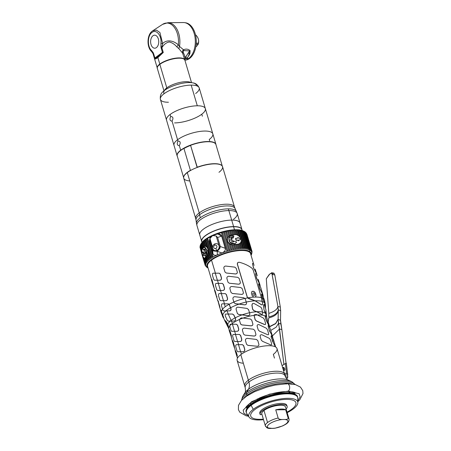 <?xml version="1.0" encoding="UTF-8"?>
<svg xmlns="http://www.w3.org/2000/svg" width="451" height="451" viewBox="0 0 451 451"><rect width="100%" height="100%" fill="white"/><g stroke="black" fill="none" stroke-linecap="round" stroke-linejoin="round"><path stroke-width="0.68" d="M211.513 260.159A21.986 7.193 -16.5 0 1 241.364 250.48L241.364 250.48A21.986 7.193 -16.5 0 1 243.89 250.57M202.031 242.384L201.783 241.539A20.926 6.85 -16.5 0 1 211.79 232.073A20.926 6.85 -16.5 0 1 233.601 226.746L234.492 229.768L233.601 226.746A20.926 6.85 -16.5 0 1 241.911 229.655L242.159 230.495M223.583 317.701L222.986 315.548A21.665 7.092 -16.5 0 1 222.991 315.542M243.337 363.235A20.791 6.804 -16.5 0 1 240.795 354.644A20.791 6.804 -16.5 0 1 268.745 345.697A20.791 6.804 -16.5 0 1 273.34 354.351L274.45 358.1M237.13 360.4A20.791 6.804 -16.5 0 1 240.795 354.644L248.36 380.182A20.791 6.804 163.5 0 0 244.696 385.943A20.791 6.804 -16.5 0 1 248.36 380.182L240.795 354.644A20.791 6.804 -16.5 0 1 262.273 346.312A20.791 6.804 -16.5 0 1 276.999 348.589L284.564 374.133A20.791 6.804 163.5 0 0 269.839 371.855A20.791 6.804 163.5 0 0 248.36 380.182A20.791 6.804 -16.5 0 1 269.839 371.855A20.791 6.804 -16.5 0 1 284.564 374.133L285.111 375.965A20.791 6.804 163.5 0 0 270.38 373.687A20.791 6.804 163.5 0 0 248.901 382.02L248.36 380.182L248.901 382.02A11.275 8.017 -127 0 1 248.456 389.264A24.095 7.881 -16.5 0 1 288.212 380.058C287.434 380.013 286.396 378.648 285.111 375.965A20.791 6.804 163.5 0 0 270.38 373.687A20.791 6.804 163.5 0 0 248.901 382.02A20.791 6.804 163.5 0 0 245.243 387.775C245.62 390.729 245.496 392.438 244.87 392.894A24.095 7.881 -16.5 0 1 248.456 389.264A24.095 7.881 -16.5 0 1 288.212 380.058L291.994 381.828A27.421 8.975 163.5 0 0 246.748 392.302L248.456 389.264A11.275 8.017 53 0 0 248.901 382.02A20.791 6.804 163.5 0 0 245.243 387.775L237.13 360.4M229.238 330.273L229.683 330.577L231.154 335.302L231.38 337.579L231.29 335.256L230.207 331.598L231.515 337.534L230.207 331.598L228.849 328.959A19.805 6.477 -16.5 0 1 229.677 326.034A19.805 6.477 -16.5 0 0 228.849 328.959L228.15 327.065M240.265 341.508L240.338 341.508C241.432 341.238 241.899 340.432 241.742 339.096L240.659 335.431L239.481 334.462L235.591 334.467L234.655 331.299L235.591 334.467L233.426 334.467M243.292 351.724L243.365 351.724C244.459 351.453 244.927 350.647 244.769 349.311L243.681 345.652L242.503 344.677L238.618 344.682L237.683 341.514L238.618 344.682L236.454 344.682M240.704 351.729L241.432 354.176L240.704 351.729M229.379 329.873A19.805 6.477 -16.5 0 1 228.849 328.959M230.354 324.252L231.369 324.252A19.805 6.477 -16.5 0 1 232.338 323.474A19.731 14.032 53 0 0 231.487 321.084A19.731 14.032 -127 0 1 232.338 323.474A19.805 6.477 -16.5 0 1 239.385 319.517A19.805 6.477 -16.5 0 0 232.338 323.474A19.805 6.477 -16.5 0 0 231.369 324.252L236.454 324.246L237.632 325.216L238.714 328.88C238.872 330.217 238.404 331.017 237.311 331.293L237.237 331.293M228.465 327.325L228.105 325.092L226.329 321.653L227.727 324.331A20.103 6.579 163.5 0 1 230.292 321.084A20.103 6.579 163.5 0 0 227.727 324.331L228.381 327.353M220.973 310.074L221.39 311.461A22.409 7.334 -16.5 0 1 222.546 309.341A22.409 7.334 163.5 0 0 221.39 311.461L222.659 314.922A22.206 7.267 163.5 0 0 222.805 316.873A22.206 7.267 -16.5 0 1 222.659 314.922L221.441 312.03L222.788 314.854A22.071 7.222 -16.5 0 1 225.895 310.88A22.071 7.222 163.5 0 0 222.788 314.854L220.708 310.671L219.829 307.695M262.319 314.279L261.298 314.217L256.709 311.771A20.103 6.579 163.5 0 0 249.538 312.774L249.803 313.625C249.972 314.922 249.324 315.587 247.858 315.615L242.187 314.849A20.103 6.579 163.5 0 0 235.202 317.859L233.906 315.007L232.519 314.037L228.341 314.048L226.921 310.88L228.341 314.048L225.928 314.048M226.329 321.653L224.632 320.142L226.329 321.653M211.711 280.291L207.584 266.355A22.409 7.334 -16.5 0 1 211.53 260.148L215.398 273.188L213.086 273.193L215.285 273.193L217.371 280.234L214.405 280.234L213.639 279.259L212.551 275.595C212.246 274.259 212.427 273.453 213.086 273.193C212.427 273.453 212.246 274.259 212.551 275.595M223.025 290.45L220.398 290.45L218.312 283.408L220.398 290.45L217.433 290.45L216.66 289.474L215.578 285.81C215.274 284.474 215.448 283.673 216.114 283.408L222.134 283.397L223.397 284.372L222.247 283.397L223.284 284.372L224.373 288.037C224.536 289.379 224.091 290.179 223.025 290.45L223.144 290.45C224.203 290.179 224.649 289.373 224.485 288.037L224.373 288.037C224.536 289.379 224.091 290.179 223.025 290.45L223.138 290.45C224.203 290.179 224.649 289.373 224.485 288.037L223.397 284.372L222.247 283.397L218.419 283.408L217.483 280.234L218.419 283.408L216.226 283.408M226.052 300.665L223.425 300.67L221.34 293.624L223.425 300.67L220.46 300.67L219.688 299.69L218.605 296.025C218.301 294.689 218.476 293.889 219.141 293.624L225.162 293.618L226.425 294.588L225.274 293.612L226.312 294.588L227.394 298.252C227.563 299.594 227.112 300.394 226.052 300.665L226.171 300.665C227.225 300.394 227.676 299.594 227.513 298.252L227.394 298.252C227.563 299.594 227.112 300.394 226.052 300.665L226.165 300.665C227.225 300.394 227.676 299.594 227.513 298.252L226.425 294.588L225.274 293.612L221.447 293.624L220.511 290.45L221.447 293.624L219.254 293.624M229.711 310.874L229.785 310.874C230.912 310.604 231.29 309.798 230.923 308.467L229.187 304.284L228.302 303.833L224.474 303.839L223.533 300.67L224.474 303.839L222.275 303.839M250.361 319.009L242.982 318.051L250.361 319.009L251.748 320.182L252.831 323.846C252.966 325.126 252.306 325.774 250.863 325.797L241.815 324.883L240.518 323.874L239.436 320.21L240.518 323.874L241.837 324.929L250.863 325.797C252.306 325.774 252.966 325.126 252.831 323.846L251.771 320.227L252.853 323.891C252.988 325.165 252.329 325.814 250.886 325.836L241.837 324.929L240.541 323.919L241.837 324.929L250.886 325.836C252.329 325.814 252.988 325.165 252.853 323.891L251.641 319.922M254.539 314.623L254.026 315.35A19.805 6.477 -16.5 0 0 243.095 318.062A19.805 6.477 -16.5 0 1 254.026 315.35L255.125 319.793L256.456 321.061L264.309 324.444L265.329 324.506M265.616 315.661L264.951 315.88A19.805 6.477 -16.5 0 0 257.532 315.001A19.805 6.477 -16.5 0 1 264.951 315.88L266.163 320.187L269.732 327.516M252.549 303.624L251.917 305.237L252.583 309.217L253.75 310.604L256.709 311.771A20.103 6.579 163.5 0 0 249.538 312.774L249.803 313.625C249.972 314.922 249.324 315.587 247.858 315.615L238.72 314.539L237.378 313.445L238.72 314.539L242.187 314.849A20.103 6.579 163.5 0 0 235.202 317.859L235.557 318.665C235.834 319.979 235.399 320.785 234.266 321.078L234.193 321.078M266.479 316.32L265.695 313.642A20.103 6.579 163.5 0 0 262.437 312.081A20.103 6.579 163.5 0 1 265.695 313.642L264.523 311.387L265.695 313.642L266.665 317.521M234.069 302.689L235.383 303.743L239.154 304.075A22.071 7.222 163.5 0 0 230.613 307.774A22.071 7.222 -16.5 0 1 239.154 304.075L244.538 304.848C245.992 304.842 246.635 304.16 246.455 302.801L246.229 302.074A22.071 7.222 -16.5 0 1 255.086 300.828L261.36 304.752L262.273 304.893M262.065 294.424C261.512 293.787 261.36 294.069 261.608 295.264L262.493 298.269A22.409 7.334 163.5 0 0 261.422 297.829A22.409 7.334 -16.5 0 1 262.493 298.269L264.641 303.021A22.071 7.222 163.5 0 0 262.251 301.527A22.071 7.222 -16.5 0 1 264.641 303.021L265.509 307.548M264.331 304.887C263.846 304.222 263.598 304.532 263.587 305.817L263.97 309.707L265.848 313.637L266.8 317.476L265.848 313.637L263.97 309.707L263.734 305.772C263.739 304.487 263.982 304.177 264.472 304.842L265.842 309.425L264.472 304.842M247.154 308.45L237.902 307.159L247.154 308.45L248.58 309.702L249.527 312.757A20.244 6.624 163.5 0 0 242.221 314.809L247.836 315.57C249.302 315.548 249.95 314.883 249.781 313.58L249.527 312.757A20.244 6.624 163.5 0 0 242.221 314.809L238.697 314.499L237.356 313.4L236.155 309.516L237.356 313.4L238.72 314.539L247.836 315.57C249.302 315.548 249.95 314.883 249.781 313.58L248.467 309.425M245.293 298.996L245 298.449A22.409 7.334 -16.5 0 1 247.469 297.942L255.086 300.828A22.071 7.222 163.5 0 0 246.229 302.074L245.293 298.996M229.187 304.284A22.409 7.334 -16.5 0 1 233.86 302.029A22.409 7.334 163.5 0 0 229.187 304.284L228.189 303.833L229.187 304.284M220.003 280.234L217.371 280.234L215.285 273.193L219.107 273.182L220.376 274.157L219.22 273.182L220.257 274.157L221.345 277.822C221.509 279.163 221.063 279.964 220.003 280.234L220.116 280.229C221.176 279.964 221.627 279.158 221.458 277.822L221.345 277.822C221.509 279.163 221.063 279.964 220.003 280.234L220.111 280.229C221.176 279.964 221.627 279.158 221.458 277.822L220.376 274.157L219.22 273.182L215.398 273.188L211.53 260.148A22.409 7.334 -16.5 0 1 234.683 251.168A22.409 7.334 -16.5 0 1 250.559 253.625L254.06 265.436M237.869 262.567L237.311 264.123L247.469 297.942A22.409 7.334 163.5 0 0 245.011 298.449M275.46 346.881L272.212 340.623L273.182 342.168L271.13 336.959L271.254 335.741M273.785 341.215L271.79 336.051L271.316 335.707L271.271 336.914C271.034 335.713 271.209 335.426 271.79 336.051L273.407 339.44L275.493 346.481M272.827 337.884L272.466 336.266L269.326 330.357L268.244 326.699C268.007 325.498 268.182 325.21 268.768 325.836L270.38 329.224L268.768 325.836M269.799 327.668L269.444 326.05L266.304 320.142L265.092 315.835A19.945 6.528 -16.5 0 1 266.428 316.754L269.444 326.05M272.607 337.427L272.821 337.867M270.019 331.998L269.185 330.403L270.019 331.998M269.58 327.206L269.794 327.651M266.992 321.777L266.163 320.187L266.992 321.777M266.428 316.754L265.752 315.615L265.092 315.835A19.945 6.528 -16.5 0 1 266.428 316.754L265.752 315.615M265.949 313.045L265.904 311.207M265.058 305.406L265.132 306.133M265.408 306.736L264.641 303.021L263.514 300.524L264.793 303.016L265.425 306.736M263.378 300.569L262.679 298.934L263.378 300.569M262.679 298.934L261.743 295.219L262.679 298.934M264.196 299.526L262.2 294.385L264.5 300.18A22.55 7.379 163.5 0 0 262.634 298.224A22.55 7.379 -16.5 0 1 264.5 300.18L265.312 304.284A22.206 7.267 163.5 0 0 264.793 303.016A22.206 7.267 -16.5 0 1 265.312 304.284L265.498 306.116L264.793 303.016L262.82 298.889L261.743 295.219C261.501 294.024 261.653 293.742 262.2 294.385M263.012 295.828L263.215 296.256M260.464 290.314L259.663 288.713L260.464 290.314M259.663 288.713L258.722 285.004L259.663 288.713M259.99 285.607L260.188 286.041M256.642 278.493L255.694 274.789L256.642 278.493M258.186 279.355L259.861 284.513L256.777 278.453L255.694 274.789C255.446 273.588 255.599 273.312 256.145 273.949M256.963 275.392L257.16 275.82M253.614 268.277L252.667 264.568L253.614 268.277M255.159 269.14L256.833 274.298L253.75 268.232L252.667 264.568C252.419 263.373 252.571 263.096 253.124 263.734M265.842 309.414L266.411 314.899A20.244 6.624 163.5 0 0 265.848 313.637A20.244 6.624 163.5 0 1 266.411 314.899L266.614 316.269M265.464 307.142L265.504 306.116M264.495 301.657A22.55 7.379 163.5 0 0 264.5 300.18M263.254 296.341L262.882 294.734L259.804 288.668L258.722 285.004C258.474 283.809 258.626 283.527 259.173 284.164L260.796 287.687L262.882 294.734M260.21 286.03L259.861 284.513M257.188 275.815L256.833 274.298M252.583 309.217L251.996 305.175L252.583 309.217M270.482 339.919L271.564 343.583C271.806 344.778 271.423 345.167 270.42 344.744L262.572 341.362L261.242 340.093L260.154 336.429C260.024 335.149 260.627 334.597 261.958 334.777L269.456 338.419L270.482 339.919M267.471 329.777L268.559 333.441C268.802 334.636 268.418 335.02 267.415 334.597L259.567 331.214L258.231 329.952L257.149 326.287C257.019 325.008 257.622 324.455 258.947 324.63L266.451 328.277L267.471 329.777M264.449 319.562L265.532 323.22C265.774 324.421 265.397 324.805 264.393 324.382L256.54 320.999L255.21 319.731L254.11 315.288A19.945 6.528 -16.5 0 1 257.408 314.95L263.429 318.062L264.449 319.562M255.931 314.409L254.11 315.288A19.945 6.528 -16.5 0 1 257.408 314.95L255.931 314.409M262.595 312.938L262.426 312.019A20.244 6.624 163.5 0 0 256.839 311.731L261.377 314.155C262.369 314.584 262.775 314.178 262.595 312.938M261.044 307.356L261.918 308.969L262.426 312.019A20.244 6.624 163.5 0 0 256.839 311.731L253.834 310.542L252.667 309.149L251.996 305.175C252.03 303.771 252.678 303.185 253.93 303.422L261.044 307.356M255.21 300.789A22.206 7.267 -16.5 0 1 262.24 301.454L262.578 303.54C262.707 304.82 262.33 305.203 261.445 304.69L255.21 300.789L247.554 297.874A22.55 7.379 -16.5 0 1 253.733 297.102A22.55 7.379 -16.5 0 1 255.542 297.04A22.55 7.379 -16.5 0 1 261.388 297.722L262.24 301.454A22.206 7.267 163.5 0 0 255.21 300.789L261.445 304.69L255.086 300.828L248.552 298.596L255.21 300.789M254.55 293.697L254.826 294.638L254.533 295.388A22.55 7.379 163.5 0 0 253.783 295.416L253.022 294.7L252.746 293.759L253.062 292.987A22.55 7.379 -16.5 0 1 253.817 292.964L254.55 293.697M253.733 297.102A22.55 7.379 163.5 0 0 247.554 297.874L237.395 264.055C237.265 262.786 237.925 262.189 239.368 262.273C244.56 263.677 248.839 265.724 252.205 268.413L253.163 269.957L261.388 297.722A22.55 7.379 163.5 0 0 255.542 297.04L256.061 295.388L255.345 292.958L253.84 291.295A22.55 7.379 163.5 0 0 252.036 291.357L251.393 293.099L252.109 295.523L253.733 297.102M256.416 339.445L247.272 338.351L256.416 339.445L257.797 340.618L258.885 344.282C259.015 345.556 258.361 346.205 256.918 346.227L247.892 345.365L256.918 346.227L247.87 345.319L246.573 344.31L245.485 340.646L246.573 344.31M254.798 330.442L255.88 334.106L254.798 330.442M255.88 334.106C256.01 335.386 255.356 336.034 253.913 336.057L253.89 336.012C255.334 335.989 255.988 335.341 255.858 334.061L255.88 334.106M253.913 336.057L244.842 335.104L253.913 336.057M242.458 330.431L243.546 334.095L242.458 330.431C242.3 329.095 242.892 328.328 244.245 328.136C242.892 328.328 242.3 329.095 242.458 330.431M240.518 323.874L240.654 324.196M239.436 320.21L239.391 319.46A19.945 6.528 -16.5 0 1 242.982 318.051L241.217 317.916L239.391 319.46A19.945 6.528 -16.5 0 1 242.982 318.051L241.217 317.916M237.356 313.4L237.502 313.738M244.538 304.848L235.36 303.698L244.538 304.848M243.89 297.79L234.751 296.707L243.89 297.79L245.271 298.957L246.432 302.762C246.607 304.115 245.97 304.797 244.515 304.808L239.188 304.042A22.206 7.267 -16.5 0 1 246.212 302.057A22.206 7.267 163.5 0 0 239.188 304.042L235.36 303.698L234.046 302.649L233.844 301.978A22.55 7.379 -16.5 0 1 244.978 298.404A22.55 7.379 163.5 0 0 233.844 301.978L232.958 298.979C232.801 297.643 233.398 296.888 234.751 296.707M242.243 288.736L240.868 287.569L231.724 286.492L240.868 287.569L242.243 288.736L243.354 292.44C243.484 293.725 242.83 294.385 241.392 294.407L241.37 294.368C242.807 294.34 243.461 293.686 243.331 292.4C243.461 293.686 242.807 294.34 241.37 294.368L232.338 293.488L241.37 294.368L232.316 293.449L231.013 292.428L229.931 288.764C229.773 287.428 230.371 286.667 231.724 286.492M240.327 282.225C240.456 283.51 239.802 284.164 238.37 284.192L238.348 284.153C239.78 284.124 240.434 283.465 240.304 282.179L240.327 282.225M238.37 284.192L229.294 283.228L238.37 284.192M228.702 276.271C227.343 276.452 226.746 277.207 226.904 278.549C226.746 277.207 227.343 276.452 228.702 276.271L237.84 277.354L228.702 276.271M239.216 278.521L237.84 277.354L239.216 278.521L240.304 282.179C240.434 283.465 239.78 284.124 238.348 284.153L229.294 283.228L227.992 282.208L226.904 278.549M237.299 272.009C237.429 273.295 236.775 273.949 235.343 273.977L235.321 273.932C236.752 273.904 237.406 273.25 237.277 271.964L237.299 272.009M235.343 273.977L226.267 273.013L235.343 273.977M236.189 268.3L234.813 267.139L236.189 268.3L237.277 271.964C237.406 273.25 236.752 273.904 235.321 273.932L226.267 273.013L224.964 271.992L223.876 268.328C223.719 266.992 224.316 266.237 225.675 266.056L234.813 267.139M245.485 340.646C245.321 339.31 245.919 338.543 247.272 338.351M244.245 328.136L253.389 329.224L254.776 330.403L255.858 334.061C255.988 335.341 255.334 335.989 253.89 336.012L244.842 335.104L243.546 334.095M236.155 309.516C235.98 308.078 236.561 307.294 237.902 307.159M236.944 350.754L235.862 347.09C235.546 345.754 235.704 344.953 236.341 344.682L238.511 344.682L240.597 351.729L237.688 351.729L236.944 350.754M233.917 340.533L232.834 336.869C232.519 335.538 232.677 334.738 233.314 334.467L235.484 334.467L237.57 341.514L234.661 341.514L233.917 340.533M231.256 324.252L232.457 324.252L234.543 331.299L231.634 331.299L230.889 330.318L229.66 325.898A19.945 6.528 -16.5 0 1 231.256 324.252L230.275 324.252L229.66 325.898A19.945 6.528 -16.5 0 1 231.256 324.252M243.252 351.724L240.597 351.729L238.511 344.682L242.39 344.677L243.568 345.652L244.651 349.316C244.808 350.647 244.346 351.453 243.252 351.724M240.225 341.508L237.57 341.514L235.484 334.467L239.363 334.462L240.541 335.437L241.629 339.096C241.787 340.432 241.319 341.238 240.225 341.508M238.602 328.88C238.759 330.217 238.291 331.023 237.203 331.293L234.543 331.299L232.457 324.252L236.341 324.246L237.514 325.216L238.602 328.88M225.511 316.45C225.015 315.086 225.111 314.285 225.816 314.048L228.229 314.048L231.081 320.396A20.244 6.624 163.5 0 0 230.213 321.084L231.38 321.084A19.59 13.93 53 0 0 231.081 320.396A19.59 13.93 -127 0 1 231.38 321.084L234.154 321.078C235.287 320.785 235.715 319.985 235.439 318.665L235.095 317.882A20.244 6.624 163.5 0 0 231.081 320.396A20.244 6.624 163.5 0 0 230.213 321.084L228.15 321.084L227.18 320.109L225.511 316.45C225.015 315.086 225.111 314.285 225.816 314.048M221.627 306.24C221.323 304.904 221.503 304.104 222.168 303.839L224.361 303.839L225.224 306.742A22.55 7.379 163.5 0 0 222.518 309.239L221.627 306.24C221.323 304.904 221.503 304.104 222.168 303.839M228.15 321.084L227.18 320.109M226.808 310.88L225.821 310.88A22.206 7.267 -16.5 0 1 226.549 310.311L226.808 310.88L226.549 310.311A22.206 7.267 -16.5 0 1 230.506 307.802L230.811 308.467C231.171 309.798 230.794 310.604 229.672 310.874L226.808 310.88M233.787 315.007L235.095 317.882A20.244 6.624 163.5 0 0 231.081 320.396L228.229 314.048L232.4 314.037L233.787 315.007M218.605 296.025C218.301 294.689 218.476 293.889 219.141 293.624M220.46 300.67L219.688 299.69M215.578 285.81C215.274 284.474 215.448 283.673 216.114 283.408M217.433 290.45L216.66 289.474M214.405 280.234L213.639 279.259M228.189 303.833L229.074 304.284A22.55 7.379 163.5 0 0 225.224 306.742L224.361 303.839L228.189 303.833M222.726 309.905L222.518 309.239A22.55 7.379 -16.5 0 1 225.224 306.742A22.55 7.379 -16.5 0 1 229.074 304.284L230.506 307.802A22.206 7.267 163.5 0 0 226.549 310.311A22.206 7.267 163.5 0 0 225.821 310.88L223.578 310.886L222.726 309.905M235.738 351.013L235.219 350.466L235.163 350.765L236.262 352.028L237.344 355.692L236.121 352.073L237.435 358.015L235.163 350.765M233.235 341.813L234.176 345.522L233.235 341.813M232.71 340.793L234.176 345.522L234.407 347.794L234.317 345.477L234.447 347.783M232.569 340.838L232.192 340.251L232.569 340.838M229.548 330.622L229.164 330.036L229.548 330.622M227.997 326.868L228.33 327.37L227.964 325.137L225.415 320.757L227.597 324.399A20.244 6.624 163.5 0 0 227.665 326.377A20.244 6.624 163.5 0 0 227.997 326.868L227.597 324.399A20.244 6.624 163.5 0 0 227.665 326.377L228.014 327.11M223.127 317.493L222.805 316.873A22.206 7.267 163.5 0 0 223.07 317.295M221.08 310.959L220.629 310.401L221.08 310.959M221.249 311.506L220.945 311.004L221.249 311.506A22.55 7.379 163.5 0 0 221.249 312.988A22.55 7.379 -16.5 0 1 221.249 311.506M218.053 300.744L218.543 301.77L218.053 300.744M219.823 307.193L220.037 306.9M216.796 296.972L217.01 296.685M215.026 290.529L214.58 289.965L214.524 290.281L215.381 291.6L216.762 297.519L214.524 290.281M211.897 279.423L214.659 290.235M211.863 280.353L211.553 279.75L211.863 280.353M234.407 347.794L232.135 340.55M231.538 337.54L229.108 330.335M222.986 315.548L223.533 317.718M217.918 300.789L219.49 305.479L219.789 307.734L217.918 300.789M217.602 300.18L217.551 300.496M213.735 287.298L211.496 280.065M262.578 303.54L261.388 297.722L253.163 269.957M251.951 291.414A22.409 7.334 -16.5 0 1 253.761 291.352L255.266 293.02L255.982 295.444L255.463 297.102M249.07 417.13A25.566 8.366 163.5 0 1 253.248 409.333A25.566 8.366 163.5 0 1 280.753 398.915A25.566 8.366 163.5 0 1 297.885 402.67A25.566 8.366 163.5 0 1 293.268 408.972A25.566 8.366 163.5 0 1 287.163 412.676A25.566 8.366 163.5 0 0 293.268 408.972A25.566 8.366 163.5 0 0 287.62 398.334A25.566 8.366 163.5 0 0 253.248 409.333A25.566 8.366 163.5 0 0 263.514 419.684A25.566 8.366 163.5 0 1 249.07 417.13L246.765 413.494A26.75 8.755 -16.5 0 1 251.134 405.342A26.75 8.755 -16.5 0 1 279.919 394.439A26.75 8.755 -16.5 0 1 297.84 398.363A26.75 8.755 163.5 0 0 279.919 394.439A26.75 8.755 163.5 0 0 251.134 405.342L253.248 409.333L251.134 405.342A0.846 0.603 -127 0 1 251.055 405.139L250.914 404.682A26.784 8.761 -16.5 0 1 278.583 393.954A26.784 8.761 -16.5 0 1 297.553 396.886A26.784 8.761 163.5 0 0 278.583 393.954A26.784 8.761 163.5 0 0 250.914 404.682L251.055 405.139A26.784 8.761 163.5 0 0 246.336 412.558A26.784 8.761 -16.5 0 1 251.055 405.139A26.784 8.761 -16.5 0 1 278.718 394.411A26.784 8.761 -16.5 0 1 297.688 397.348A26.784 8.761 163.5 0 0 278.718 394.411A26.784 8.761 163.5 0 0 251.055 405.139A0.846 0.603 53 0 0 251.134 405.342A26.75 8.755 163.5 0 0 246.765 413.494L246.195 412.101A26.784 8.761 -16.5 0 1 250.914 404.682A0.846 0.603 -127 0 1 251.049 404.017A26.361 8.625 -16.5 0 1 290.433 392.877C293.246 392.889 297.699 395.223 297.553 396.886L297.688 397.348A26.784 8.761 -16.5 0 1 297.79 397.838M241.46 400.449L242.661 396.44L244.87 392.894A24.095 7.881 -16.5 0 1 248.456 389.264L246.748 392.302A2.621 1.866 53 0 0 246.641 393.988A28.193 9.223 163.5 0 0 241.601 400.291A28.193 9.223 -16.5 0 1 246.641 393.988L247.035 395.318A28.193 9.223 163.5 0 0 243.878 398.177A28.193 9.223 -16.5 0 1 247.035 395.318L246.641 393.988A28.193 9.223 -16.5 0 1 273.656 383.079A28.193 9.223 -16.5 0 1 294.977 384.483A28.193 9.223 163.5 0 0 273.656 383.079A28.193 9.223 163.5 0 0 246.641 393.988A2.621 1.866 -127 0 1 246.748 392.302A27.421 8.975 163.5 0 0 242.661 396.44A27.421 8.975 163.5 0 0 242.644 396.463M246.59 406.374A28.193 9.223 163.5 0 0 248.089 406.689A28.193 9.223 -16.5 0 1 246.59 406.374M249.194 405.562A28.193 9.223 -16.5 0 1 247.514 405.331A28.193 9.223 163.5 0 0 249.194 405.562M292.767 391.93A28.193 9.223 -16.5 0 1 291.481 393.035A28.193 9.223 163.5 0 0 292.767 391.93M293.02 393.379A28.193 9.223 163.5 0 0 294.108 392.297A28.193 9.223 -16.5 0 1 293.02 393.379M291.915 383.948A28.193 9.223 163.5 0 0 247.035 395.318A28.193 9.223 -16.5 0 1 291.915 383.948M289.187 391.502L289.672 391.919A27.421 8.975 163.5 0 0 290.134 391.564A27.421 8.975 -16.5 0 1 289.672 391.919L289.187 391.502M292.017 381.839A27.421 8.975 163.5 0 0 291.994 381.828A27.421 8.975 -16.5 0 0 246.748 392.302A27.421 8.975 -16.5 0 0 242.661 396.44M281.441 391.885A24.095 7.881 -16.5 0 1 281.063 392.088A24.095 7.881 -16.5 0 0 281.441 391.885M257.414 399.09A24.095 7.881 -16.5 0 1 256.991 399.129A24.095 7.881 -16.5 0 0 257.414 399.09M249.521 403.594A27.421 8.975 163.5 0 0 251.472 403.701A27.421 8.975 -16.5 0 1 249.521 403.594M288.561 392.72A27.421 8.975 163.5 0 0 289.672 391.919A2.621 1.866 -127 0 1 290.467 392.883A2.621 1.866 53 0 0 289.672 391.919A27.421 8.975 -16.5 0 1 288.561 392.72M293.607 393.56A27.122 8.873 163.5 0 0 294.492 392.449M247.221 395.736A1.409 1.003 -127 0 1 247.035 395.318A1.409 1.003 53 0 0 247.221 395.736M246.353 406.706A27.122 8.873 163.5 0 0 247.695 407.157M251.049 404.017A0.846 0.603 53 0 0 250.914 404.682A26.784 8.761 163.5 0 0 246.195 412.101C245.169 410.771 247.638 406.402 249.989 404.863A26.361 8.625 -16.5 0 1 251.049 404.017M246.517 413.026A26.784 8.761 -16.5 0 1 246.336 412.558M275.245 428.179L270.752 428.45C268.227 428.551 266.738 428.05 266.282 426.956A12.335 4.036 163.5 0 1 265.363 425.941L261.811 413.933A12.335 4.036 -16.5 0 1 263.982 410.517L267.539 422.525A12.335 4.036 163.5 0 0 265.363 425.941A12.335 4.036 -16.5 0 1 267.539 422.525A12.335 4.036 -16.5 0 1 278.154 418.009C278.611 419.103 280.099 419.605 282.625 419.503A10.644 3.484 163.5 0 0 269.315 424.041A10.644 3.484 163.5 0 0 270.752 428.45A10.644 3.484 -16.5 0 1 269.315 424.041A10.644 3.484 -16.5 0 1 282.625 419.503L284.542 419.486A10.644 3.484 -16.5 0 1 285.973 423.895A10.644 3.484 -16.5 0 1 272.663 428.433L266.992 427.807M260.182 397.686L260.492 398.723L260.182 397.686M272.663 428.433A10.644 3.484 163.5 0 0 285.973 423.895A10.644 3.484 163.5 0 0 284.542 419.486L282.625 419.503C280.099 419.605 278.611 419.103 278.154 418.009A12.335 4.036 163.5 0 0 267.539 422.525L263.982 410.517A12.335 4.036 -16.5 0 1 276.722 405.579A12.335 4.036 -16.5 0 1 285.46 406.926L289.018 418.934A12.335 4.036 163.5 0 0 288.099 417.919L285.68 409.745A12.335 4.036 163.5 0 0 275.736 409.835L278.154 418.009L275.736 409.835L285.68 409.745L288.099 417.919A12.335 4.036 -16.5 0 1 289.018 418.934C289.35 420.997 288.2 422.812 285.568 424.38L282.766 425.879L274.648 428.32M284.542 419.486C287.107 419.543 288.296 419.018 288.099 417.919C288.296 419.018 287.107 419.543 284.542 419.486M285.68 409.745A12.335 4.036 163.5 0 0 275.736 409.835L285.68 409.745M261.862 414.119L260.25 414.717A14.082 4.606 -16.5 0 1 275.285 405.252A14.082 4.606 -16.5 0 1 286.092 409.063A14.082 4.606 163.5 0 0 287.135 406.43A14.082 4.606 163.5 0 0 272.325 406.013A14.082 4.606 163.5 0 0 260.131 414.43A14.082 4.606 163.5 0 0 260.25 414.717L261.681 414.255M260.131 414.43L259.815 413.358A14.082 4.606 -16.5 0 1 272.009 404.942A14.082 4.606 -16.5 0 1 286.819 405.359L287.135 406.43M263.356 419.159A23.565 7.712 -16.5 0 1 260.08 419.329A23.565 7.712 -16.5 0 1 254.871 409.525A23.565 7.712 -16.5 0 1 286.554 399.389A23.565 7.712 -16.5 0 1 287.011 412.158M283.555 368.85L282.98 367.334C285.071 368.382 285.387 369.442 283.927 370.525L283.555 368.85M283.927 370.525A1.765 1.252 53 0 0 284.513 370.339A1.765 1.252 53 0 0 284.677 368.535A1.765 1.252 53 0 0 282.98 367.334M287.727 374.572A3.552 1.567 172.9 0 1 287.546 375.181L284.705 374.595L285.207 374.696L285.427 376.839L287.794 377.188L286.853 379.015L287.794 377.188L285.455 376.703L285.207 374.696L287.546 375.181L287.794 377.188L287.546 375.181A3.552 1.567 172.9 0 0 286.633 373.625L283.899 373.056L286.633 373.625L285.382 363.585L286.295 363.14L287.727 374.572A3.552 1.567 172.9 0 0 286.633 373.625L285.382 363.585L286.069 363.365M283.933 364.47L279.507 329.027L281.847 329.512L286.052 363.207L281.847 329.512L279.507 329.027L272.37 335.944L279.507 329.027L278.487 323.401L280.855 323.886L281.847 329.512L280.522 320.334L280.855 323.886L278.487 323.401L276.164 327.155L270.747 330.459L276.164 327.155L278.487 323.401L278.126 319.398L283.933 364.47M282.044 365.626L285.382 363.585L282.044 365.626M280.522 320.334L278.126 319.398L275.634 323.694L269.636 326.789L275.634 323.694L278.126 319.398L275.623 323.48L269.585 326.569L275.623 323.48L278.126 319.178L278.273 309.814L280.646 310.739L280.522 320.334L278.126 319.398L278.278 310.739C277.596 314.11 274.405 316.512 268.717 317.944L268.244 322.008L268.717 317.944C274.405 316.512 277.596 314.11 278.278 310.739L278.273 309.814C277.613 313.163 274.462 315.537 268.807 316.946C274.462 315.537 277.613 313.163 278.273 309.814L277.917 306.517C277.388 309.324 274.349 311.613 268.802 313.383L268.807 316.946L268.802 313.383C274.349 311.613 277.388 309.324 277.917 306.517L278.273 309.814L280.646 310.739L280.522 320.334M280.302 307.007L280.646 310.739L280.302 307.007L277.917 306.517L272.1 274.394L274.811 274.952L280.302 307.007L277.917 306.517L271.761 272.725L269.146 274.574L266.293 278.763L268.802 313.383L266.293 278.763L269.805 273.977L271.976 273.109L272.1 274.394L274.811 274.952L280.302 307.007M273.982 273.182L274.811 274.952L273.982 273.182L271.756 272.725M272.156 274.191L273.65 273.21M297.874 401.638L299.791 399.772L302.999 393.543L302.762 390.645L300.434 387.088L295.354 384.579L287.219 383.722A3.879 2.413 89.5 0 1 289.604 386.744A3.879 2.413 89.5 0 1 288.296 391.107L299.176 393.757L300.146 396.886L297.869 400.787L300.146 396.886L299.176 393.757L288.296 391.107A3.879 2.413 -90.5 0 0 289.604 386.744A3.879 2.413 -90.5 0 0 287.219 383.722A3.879 2.413 -90.5 0 0 286.216 384.083M288.296 391.107L269.456 394.185L251.635 401.7L243.185 410.134L243.952 413.426L248.061 415.54L243.952 413.426L243.185 410.134L251.635 401.7L269.456 394.185L288.296 391.107A3.879 2.413 89.5 0 1 287.287 391.474A3.879 2.413 -90.5 0 0 288.296 391.107M243.393 231.03A23.057 7.543 163.5 0 0 220.748 232.276A23.057 7.543 163.5 0 0 201.247 243.591M210.104 237.559L209.292 241.274L212.883 253.389L212.596 249.679L213.627 250.976L217.213 251.348L213.627 250.976L213.193 249.51L213.627 250.976L212.596 249.679L209.924 240.659L209.292 241.274L212.883 253.389C213.408 255.238 214.901 255.734 217.365 254.883A23.959 7.842 -16.5 0 1 221.999 252.96A23.959 7.842 -16.5 0 1 249.967 250.192A23.959 7.842 -16.5 0 1 251.094 255.187L251.049 255.266A23.959 7.842 163.5 0 0 251.743 252.165A23.959 7.842 163.5 0 0 249.967 250.192L249.409 251.337A23.057 7.543 163.5 0 1 251.004 255.125A23.057 7.543 163.5 0 0 249.409 251.337A23.057 7.543 163.5 0 0 220.962 254.595A23.057 7.543 163.5 0 0 208.029 267.855A23.057 7.543 163.5 0 1 220.962 254.595A23.057 7.543 163.5 0 1 249.409 251.337L249.967 250.192A23.959 7.842 163.5 0 0 221.999 252.96C224.649 251.697 225.72 250.142 225.218 248.281L221.633 236.161L217.861 233.979M209.292 241.274L209.924 240.659L212.596 249.679L212.883 253.389C213.408 255.238 214.901 255.734 217.365 254.883A23.959 7.842 163.5 0 0 205.797 265.774A23.959 7.842 163.5 0 0 207.573 267.747A23.959 7.842 163.5 0 0 208.069 267.995L207.99 267.956A23.959 7.842 -16.5 0 1 207.573 267.747L208.063 267.973L207.573 267.747A23.959 7.842 -16.5 0 1 217.365 254.883L217.213 251.348L219.862 248.394L219.344 246.646L219.862 248.394L217.258 251.331L221.999 252.96A23.959 7.842 163.5 0 0 217.365 254.883L217.213 251.348L221.999 252.96C224.649 251.697 225.72 250.142 225.218 248.281L221.633 236.161L217.607 237.48L220.28 246.5L225.218 248.281L220.28 246.5L219.862 248.394L220.28 246.5L217.607 237.48L221.633 236.161C221.018 234.266 219.299 233.641 216.469 234.289M244.436 231.521A23.959 7.842 163.5 0 0 244.025 231.312A23.959 7.842 163.5 0 0 216.587 234.249A23.959 7.842 -16.5 0 1 244.436 231.521A23.959 7.842 -16.5 0 1 245.722 232.564M245.885 232.784A23.959 7.842 -16.5 0 1 246.066 233.111M200.165 246.133A23.959 7.842 -16.5 0 1 211.085 236.561A23.959 7.842 163.5 0 0 200.915 244.081A23.959 7.842 163.5 0 0 200.165 246.133M200.915 244.081L201.512 243.117A23.057 7.543 -16.5 0 1 220.855 232.248A23.057 7.543 -16.5 0 1 242.999 230.833L244.025 231.312M212.596 235.591L216.181 235.963L218.927 245.243L216.181 235.963L217.607 237.48L216.181 235.963L212.596 235.591L209.946 238.545L212.528 247.261L209.946 238.545L211.248 236.42L212.883 235.478M209.924 240.659L209.946 238.545L209.924 240.659M207.962 239.098L207.167 239.43L207.962 239.098L213.035 256.207L212.359 256.608A23.959 7.842 -16.5 0 1 213.035 256.207L212.359 256.608M205.921 240.372L206.53 239.971L211.604 257.081L210.927 257.279M207.229 255.131L208.43 259.19L209.134 258.851L207.855 254.522L207.263 254.905L207.471 255.272L207.263 254.905L207.855 254.522L208.255 253.344L207.99 252.566L208.255 253.344L207.99 252.566L208.509 251.929L210.301 257.966L209.681 258.147M204.681 241.257L205.228 240.851L207.003 246.838L206.152 246.24L206.225 246.607L204.551 246.077L203.362 242.074L204.066 241.736L205.335 246.015L203.548 246.562L204.647 246.071L206.152 246.24M202.634 243.016L203.051 242.615L204.111 246.195M207.471 255.272L206.389 256.174L206.998 255.937L208.12 259.731L207.629 259.872M202.657 247.548L201.552 243.816L202.189 243.484L203.204 246.906M206.626 260.932L205.532 257.064L206.135 256.816L207.257 260.599L206.84 260.723M201.997 248.394L200.892 244.662L201.49 244.335L202.488 247.7M202.02 248.315L201.625 249.538L202.037 249.803L201.625 249.538L201.772 251.962M205.171 258.034L204.247 258.378L205.442 257.668L206.558 261.445L205.96 261.772L206.293 261.828L206.208 261.546M202.121 249.087L201.625 249.538L202.121 249.087M201.636 249.645L200.402 245.479L200.96 245.158L201.935 248.45M204.85 258.288L206.028 262.268L205.47 262.589L205.757 262.352M202.071 250.931L201.727 251.776L201.986 253.18L201.727 251.776L202.071 250.931M201.755 251.929L200.081 246.263L200.543 245.964M206.389 256.174L207.263 254.905L206.389 256.174A24.439 8 163.5 0 0 205.532 257.064A24.439 8 163.5 0 0 204.85 257.944L204.247 258.378L203.491 257.741L202.538 255.305L203.491 257.741L203.773 257.38L203.491 257.741L204.314 258.372M205.543 262.645L205.47 263.119M205.368 263.44L205.002 264.123L205.453 264.151L205.363 263.852M201.986 253.93L199.934 247.013L200.227 246.765M205.363 264.173L205.03 264.827L205.521 264.844L205.436 264.545M202.009 254.612L200.092 247.548M205.622 265.199L205.239 265.476L205.712 265.498M222.585 233.161L227.654 250.266L226.729 250.536L221.661 233.421L222.585 233.161M224.598 232.637L229.666 249.753L228.742 249.984L223.673 232.868L224.598 232.637M231.673 249.256L230.173 244.194L228.967 243.461L230.179 244.262L231.673 249.256L230.754 249.493L228.967 243.461C227.383 242.012 226.881 240.315 227.456 238.365L225.686 232.383L226.605 232.141L228.076 237.158L227.456 238.365L227.845 237.654C226.909 239.988 227.496 241.973 229.61 243.613L232.474 244.916L233.663 248.845L232.75 249.07L231.464 244.741L234.475 244.797L235.614 248.507L234.712 248.715L233.59 244.921L234.475 244.797M228.933 236.194L227.682 231.955L228.595 231.735L229.722 235.625M230.709 235.208L229.644 231.605L230.546 231.397L231.583 235.033M232.615 234.881L231.555 231.324L232.417 231.216M237.44 248.191L236.628 248.433L235.507 244.656L236.363 244.549M239.255 247.994L238.478 248.225L237.361 244.448L239.763 243.732L240.935 242.232C241.55 240.259 240.964 238.275 239.171 236.273L237.046 234.87L235.174 234.605L237.046 234.87L239.171 236.273C240.964 238.275 241.55 240.259 240.935 242.232L239.075 244.115L240.259 248.095L240.986 247.875M234.464 234.667L233.409 231.115L234.238 231.042M236.279 234.661L235.191 230.98L235.974 230.946M239.763 243.732L240.935 242.232M242.627 247.836L241.945 248.039L240.462 243.033M238.229 235.484L236.876 230.923L237.711 230.788L239.464 236.719M244.154 247.875L243.534 248.061L241.099 239.847M240.755 238.675L238.461 230.946L239.272 230.827L244.341 247.937M245.57 247.988L245.006 248.157L239.938 231.047L240.716 230.94L245.784 248.056M246.849 248.185L246.353 248.332L241.285 231.222L242.029 231.137L247.103 248.247M247.994 248.456L247.565 248.586L242.491 231.47L243.213 231.402L248.281 248.512M248.986 248.8L249.065 249.076L249.313 248.856L248.631 248.907L243.563 231.791L244.245 231.741L249.313 248.856M249.826 249.217L250.192 249.262L249.544 249.302L244.476 232.186L245.118 232.152L250.192 249.262M250.502 249.702L250.17 249.335M245.265 232.631L245.834 232.626L250.908 249.741M251.01 250.249L251.1 250.547L251.455 250.277L250.886 250.288L250.773 249.905M245.987 233.128L246.387 233.167L251.455 250.277M251.348 250.857L251.438 251.156L251.833 250.874L251.196 250.508M246.545 233.697L251.833 250.874M251.641 251.81L252.041 251.528L251.551 251.511M246.951 234.385L252.041 251.528M251.816 252.459L252.07 252.233L251.444 251.156M238.015 244.205L239.661 243.709L238.015 244.205A24.439 8 163.5 0 0 236.11 244.403A24.439 8 163.5 0 0 234.142 244.679L232.474 244.916M234.142 244.679L231.464 244.741L230.179 244.262M232.062 244.634L229.61 243.613C227.496 241.973 226.909 239.988 227.845 237.654L229.446 235.8L231.284 235.078L229.446 235.8L228.076 237.158M226.605 232.141L228.088 237.153L228.443 236.707M202.262 252.284L201.727 251.776L201.625 249.538L202.009 248.332A24.439 8 -16.5 0 1 202.691 247.464A24.439 8 -16.5 0 1 203.548 246.562M204.743 246.071L207.003 246.838C208.182 248.061 208.683 249.758 208.509 251.929L207.99 252.566C208.339 249.91 207.753 247.92 206.225 246.607C207.753 247.92 208.339 249.91 207.99 252.566L207.263 254.905L207.99 252.566M231.284 235.078A24.439 8 -16.5 0 1 233.263 234.802A24.439 8 -16.5 0 1 235.174 234.605M205.115 253.423L205.323 252.825L204.839 252.864L204.032 255.537L205.577 255.897M204.63 247.052L207.302 250.609L205.966 255.446L205.476 255.491L206.868 250.638L204.218 247.075L202.6 248.918C204.326 242.745 209.399 252.972 205.476 255.491L205.639 256.151L204.032 255.537L204.839 252.864L204.996 253.53C206.93 252.222 204.427 246.917 203.48 250.119L204.331 249.155L204.996 253.53M204.562 249.183L203.976 250.068L203.48 250.119L202.6 248.918M228.86 238.043L229.847 242.463L234.385 243.517C227.569 245.445 226.847 233.421 233.877 235.963L233.398 237.728C229.711 236.442 230.117 242.621 233.657 241.663L230.889 238.562L233.218 237.953L233.877 235.963L228.899 237.942L229.942 242.277L234.385 243.517L234.633 244.143L236.724 241.995L233.409 241.031L236.724 241.995L234.469 244.369L236.583 242.136M233.218 237.953L230.884 238.585M233.657 241.663L233.528 241.33M202.584 252.34L202.02 252.318L202.031 255.007L203.486 255.384L203.3 254.747L202.77 254.843L202.956 255.48L203.486 255.384M203.97 253.721L203.412 251.833L202.894 251.906L203.457 253.795L203.97 253.721M202.55 252.216L202.02 252.318L202.206 252.955A25.002 8.18 -16.5 0 1 202.894 251.906L203.457 253.795A25.002 8.18 163.5 0 0 202.77 254.843L202.956 255.48L202.031 255.007L202.206 252.955M238.483 240.89L238.573 240.017L238.483 240.89M236.087 240.422A24.439 8 -16.5 0 1 238.297 240.253L238.573 240.017A25.002 8.18 163.5 0 0 236.313 240.191L236.087 240.422L235.529 238.534L235.755 238.297L236.087 240.422M238.015 238.122L237.824 237.485L240.648 239.013L238.765 240.654L238.573 240.017A25.002 8.18 163.5 0 0 236.313 240.191L235.755 238.297A25.002 8.18 -16.5 0 1 238.015 238.122A25.002 8.18 163.5 0 0 235.755 238.297L235.529 238.534M217.692 244.036A3.608 3.247 119 0 1 217.771 244.081A3.608 3.247 119 0 1 219.327 247.374A3.608 3.247 119 0 1 216.987 250.508L216.824 250.418A3.608 3.247 -61 0 0 219.163 247.283A3.608 3.247 -61 0 0 217.607 243.991A3.608 3.247 -61 0 0 214.89 243.878A3.608 3.247 -61 0 0 212.551 247.007A3.608 3.247 -61 0 0 214.107 250.299A3.608 3.247 -61 0 0 216.824 250.418L216.987 250.508A3.608 3.247 119 0 1 214.27 250.39A3.608 3.247 119 0 1 214.186 250.344M214.89 243.878A4.431 1.28 67.5 0 0 214.817 245.231A1.765 1.584 -61 0 0 215.758 248.428A4.431 1.28 67.5 0 0 216.824 250.418A3.608 3.247 119 0 1 212.663 248.467A3.608 3.247 119 0 1 214.89 243.878A3.608 3.247 119 0 1 219.051 245.823A3.608 3.247 119 0 1 216.824 250.418A4.431 1.28 -112.5 0 1 215.758 248.428A1.765 1.584 -61 0 0 214.817 245.231A4.431 1.28 -112.5 0 1 214.89 243.878M215.758 248.428A1.765 1.584 119 0 1 214.817 245.231A1.765 1.584 119 0 1 215.758 248.428M242.04 230.095A21 6.872 163.5 0 0 241.945 229.508A21 6.872 163.5 0 0 233.607 226.582L231.684 220.094A21 6.872 163.5 0 0 209.794 225.449A21 6.872 163.5 0 0 199.748 234.948A21 6.872 -16.5 0 1 209.794 225.449A21 6.872 -16.5 0 1 231.684 220.094L233.607 226.582A21 6.872 163.5 0 0 211.711 231.932A21 6.872 163.5 0 0 201.67 241.437A21 6.872 163.5 0 0 201.913 241.978M231.684 220.094A21 6.872 -16.5 0 1 240.022 223.019A21 6.872 163.5 0 0 231.684 220.094L228.86 210.572L231.684 220.094M233.505 219.31A21 6.872 163.5 0 0 237.203 213.492L235.033 208.452A20.38 6.669 -16.5 0 0 220.251 206.603A20.38 6.669 -16.5 0 0 199.663 214.687A20.38 6.669 -16.5 0 1 220.251 206.603A20.38 6.669 -16.5 0 1 235.033 208.452L234.492 207.015A20.239 6.624 163.5 0 0 220.15 204.799A20.239 6.624 163.5 0 0 199.241 212.906A14.094 10.023 -127 0 1 199.663 214.687A14.094 10.023 53 0 0 199.241 212.906A20.239 6.624 163.5 0 0 195.678 218.515L183.732 178.184A20.239 6.624 -16.5 0 1 187.295 172.575L199.241 212.906L187.295 172.575A20.239 6.624 -16.5 0 1 208.204 164.468A20.239 6.624 -16.5 0 1 222.546 166.684L234.492 207.015A20.239 6.624 163.5 0 0 220.15 204.799A20.239 6.624 163.5 0 0 199.241 212.906A20.239 6.624 163.5 0 0 195.678 218.515L196.005 220.015A20.38 6.669 -16.5 0 1 199.663 214.687A20.38 6.669 -16.5 0 0 196.005 220.015L196.461 223.279A20.864 6.827 -16.5 0 1 200.21 217.827L199.663 214.687L200.21 217.827A20.864 6.827 -16.5 0 1 228.257 208.852A20.864 6.827 -16.5 0 1 236.425 211.446A20.864 6.827 163.5 0 0 228.257 208.852A20.864 6.827 163.5 0 0 200.21 217.827A20.864 6.827 163.5 0 0 196.461 223.279L196.929 225.421A21 6.872 -16.5 0 1 206.97 215.922A21 6.872 -16.5 0 1 228.86 210.572A21 6.872 -16.5 0 1 237.203 213.492A21 6.872 163.5 0 0 228.86 210.572A21 6.872 163.5 0 0 206.97 215.922A21 6.872 163.5 0 0 196.929 225.421L201.67 241.437M216.012 144.884A20.239 6.624 163.5 0 0 215.922 144.337A20.239 6.624 163.5 0 0 201.586 142.116A20.239 6.624 163.5 0 0 180.676 150.228L179.312 145.628C180.834 142.713 180.377 141.18 177.953 141.033L177.576 139.754A20.239 6.624 -16.5 0 1 198.485 131.647A20.239 6.624 -16.5 0 1 212.821 133.862A20.239 6.624 163.5 0 0 198.485 131.647A20.239 6.624 163.5 0 0 177.576 139.754L177.953 141.033C176.702 143.948 177.158 145.481 179.312 145.628L180.676 150.228A20.239 6.624 163.5 0 0 177.108 155.832A20.239 6.624 163.5 0 0 177.333 156.345A20.239 6.624 -16.5 0 1 180.676 150.228A20.239 6.624 -16.5 0 1 202.364 141.992A20.239 6.624 -16.5 0 1 216.012 144.884M209.636 140.746L209.258 139.472A20.239 6.624 163.5 0 0 212.821 133.862L205.34 108.601A20.239 6.624 163.5 0 0 197.301 105.788A20.239 6.624 163.5 0 0 176.2 110.946A20.239 6.624 163.5 0 0 166.526 120.101A20.239 6.624 -16.5 0 1 170.089 114.492L170.687 116.51C169.441 119.43 169.892 120.964 172.051 121.11L177.576 139.754A20.239 6.624 163.5 0 0 174.007 145.363A20.239 6.624 -16.5 0 1 177.576 139.754L172.051 121.11C173.573 118.19 173.116 116.657 170.687 116.51L170.089 114.492A20.239 6.624 -16.5 0 1 190.999 106.385A20.239 6.624 -16.5 0 1 205.34 108.601A20.239 6.624 163.5 0 1 195.661 117.762A20.239 6.624 163.5 0 1 174.565 122.914M228.257 208.852A14.094 8.772 89.5 0 1 228.86 210.572A14.094 8.772 -90.5 0 0 228.257 208.852M183.946 148.526A19.675 6.438 -16.5 0 1 190.598 145.431A19.675 6.438 -16.5 0 0 183.946 148.526M189.358 166.791L185.09 152.376M189.775 180.941A20.239 6.624 -16.5 0 1 187.295 172.575A20.239 6.624 -16.5 0 1 214.507 163.871A20.239 6.624 -16.5 0 1 218.977 172.293M210.459 141.834A19.816 6.483 163.5 0 0 181.009 150.222L181.009 150.222A19.816 6.483 163.5 0 0 180.332 150.758M222.163 165.94A20.171 6.602 163.5 0 0 197.07 167.287L190.564 145.323A20.171 6.602 -16.5 0 1 215.911 144.534L222.416 166.504M183.737 177.959L177.232 155.99A20.171 6.602 -16.5 0 1 183.907 148.385L190.412 170.348A20.171 6.602 163.5 0 0 183.647 177.35M190.564 145.323L197.262 167.214M202.369 116.228L201.772 114.21M184.949 60.214A18.886 11.754 89.5 0 0 188.636 58.551L186.37 58.568L188.636 58.551A18.886 11.754 89.5 0 0 195.018 37.292A18.886 11.754 89.5 0 0 183.399 22.55L167.958 22.691A18.886 11.754 89.5 0 1 179.521 46.425L183.563 49.813C185.84 48.674 188.022 48.933 190.108 50.585L189.922 53.596L189.459 54.362L189.922 53.596L190.108 50.585C188.022 48.933 185.84 48.674 183.563 49.813L179.521 46.425A18.886 11.754 -90.5 0 0 167.958 22.691L162.523 24.393A18.559 11.551 89.5 0 1 174.165 27.184A18.559 11.551 89.5 0 1 178.348 44.891C174.137 41.041 167.27 38.887 162.636 43.55L159.925 32.545L156.418 30.116L152.647 30.854L156.418 30.116L159.925 32.545L162.636 43.55C167.27 38.887 174.137 41.041 178.348 44.891A18.559 11.551 -90.5 0 0 174.165 27.184A18.559 11.551 -90.5 0 0 162.523 24.393L152.647 30.854C146.908 34.321 146.434 47.005 151.649 51.639L153.013 53.376A3.523 3.484 -60.6 0 1 153.216 53.973L154.761 58.901C155.392 59.115 156.424 58.664 157.873 57.559L159.795 64.059A14.319 4.685 163.5 0 0 157.213 67.644A14.319 4.685 163.5 0 1 159.795 64.059A0.564 0.4 -127 0 1 159.801 64.369A0.564 0.4 53 0 0 159.795 64.059L157.873 57.559L163.285 52.479L161.847 47.631L162.309 47.124C164.051 44.311 166.374 42.586 169.277 41.949C172.316 42.766 174.853 44.44 176.893 46.955L178.996 48.77L182.604 53.173L184.093 57.711L183.963 57.294L185.102 56.696L183.501 52.942C183.027 51.639 183.162 50.862 183.907 50.608L189.048 50.873L183.907 50.608C183.162 50.862 183.027 51.639 183.501 52.942L182.604 53.173L178.996 48.77L176.893 46.955C174.853 44.44 172.316 42.766 169.277 41.949C166.374 42.586 164.051 44.311 162.309 47.124L161.847 47.631L161.892 46.684L162.309 47.124L161.892 46.684L162.636 43.55L160.928 43.313L160.928 46.887L162.45 52.417L154.935 58.078L153.222 52.688L151.491 50.427C147.161 46.746 147.449 35.46 151.953 32.495C156.249 28.83 161.898 35.64 160.928 43.313C161.898 35.64 156.249 28.83 151.953 32.495C147.449 35.46 147.161 46.746 151.491 50.427L151.773 51.735L151.491 50.427L153.222 52.688A1.691 0.84 152.4 0 0 153.013 53.376L153.216 53.973A3.523 3.484 119.4 0 0 153.013 53.376L153.329 54.052L153.628 53.675L154.935 58.078L154.761 58.901L153.222 52.688A1.691 0.84 -27.6 0 0 153.013 53.376L152.568 52.688M190.982 82.623A14.376 4.702 163.5 0 0 179.814 82.46A14.376 4.702 163.5 0 0 166.802 87.866L159.846 64.363A14.376 4.702 -16.5 0 1 174.695 58.607A14.376 4.702 -16.5 0 1 184.882 60.18L191.545 82.674M163.972 90.837L157.309 68.349A14.376 4.702 -16.5 0 1 159.846 64.363L166.802 87.866L166.21 89.259L166.802 87.866A14.376 4.702 -16.5 0 1 179.65 82.494A14.376 4.702 -16.5 0 1 190.858 82.544L190.987 82.623M166.802 87.866A14.376 4.702 163.5 0 0 164.418 90.488L164.48 90.358A14.376 4.702 -16.5 0 1 166.802 87.866M157.427 68.749A14.432 4.724 -16.5 0 1 157.382 67.047A14.432 4.724 -16.5 0 1 159.801 64.369A14.432 4.724 -16.5 0 1 172.919 58.929A14.432 4.724 -16.5 0 1 184.109 59.132A14.432 4.724 -16.5 0 1 185 60.581M184.583 59.538A14.319 4.685 163.5 0 0 174.041 58.416A14.319 4.685 163.5 0 0 159.795 64.059A14.319 4.685 163.5 0 1 174.041 58.416A14.319 4.685 163.5 0 1 184.583 59.538M179.521 46.425L178.348 44.891A3.523 0.975 -47.5 0 0 176.893 46.955A3.523 0.975 132.5 0 1 178.348 44.891L179.521 46.425A3.523 2.3 -60.1 0 0 178.996 48.77A3.523 2.3 119.9 0 1 179.521 46.425M189.916 51.403A5.062 0.519 -59.2 0 1 189.685 52A5.062 0.519 -59.2 0 0 189.916 51.403L189.657 53.652L189.916 51.403M184.741 59.481L185.186 58.342L184.882 59.385L184.493 59.735L184.431 59.042M185.491 57.728A4.651 0.474 -59.2 0 1 188.174 53.117A4.651 0.474 -59.2 0 1 189.775 51.386L189.775 51.386A4.651 0.474 120.8 0 0 189.741 51.29A4.651 0.474 120.8 0 0 187.977 53.41A4.651 0.474 120.8 0 0 185.491 57.728L185.102 56.696L185.491 57.728L185.186 58.342L185.491 57.728M185.457 58.923A4.651 0.474 -59.2 0 1 185.034 59.284L185.034 59.284A4.651 0.474 120.8 0 0 185.457 58.923M183.563 49.813C182.531 50.36 182.21 51.482 182.604 53.173C182.21 51.482 182.531 50.36 183.563 49.813L183.907 50.608L183.563 49.813M189.837 51.453A0.879 0.643 139.9 0 1 190.108 50.585A0.879 0.643 -40.1 0 0 189.837 51.453L189.775 51.386M184.448 59.092L185.186 58.342L184.448 59.092M183.963 57.294L182.604 53.173L183.501 52.942L185.102 56.696L183.963 57.294M155.251 58.264L162.016 53.167L157.906 57.012L155.251 58.264L154.761 58.901C155.392 59.115 156.424 58.664 157.873 57.559L163.285 52.479L162.45 52.417L161.142 48.015A1.691 0.552 -16.5 0 1 161.847 47.631L162.636 43.55L160.928 43.313L160.928 46.887L161.892 46.684L160.928 46.887L161.142 48.015A1.691 0.552 -16.5 0 1 161.847 47.631L163.285 52.479L162.016 53.167L157.906 57.012L157.873 57.559L157.906 57.012L155.251 58.264L162.016 53.167A0.846 0.603 53 0 0 162.05 52.62L155.285 57.722A0.846 0.603 -127 0 1 155.251 58.264L154.935 58.078L155.285 57.722A0.846 0.603 -127 0 1 155.251 58.264M151.649 51.639L153.002 53.596L157.275 68.028L157.382 67.047M162.05 52.62L162.45 52.417L162.016 53.167A0.846 0.603 53 0 0 162.05 52.62M162.45 52.417L163.285 52.479L162.383 52.885L162.45 52.417M154.761 58.901L154.935 58.078L154.761 58.901M189.651 58.399A18.733 11.658 -90.5 0 0 196.033 37.749A18.733 11.658 -90.5 0 0 185 22.713A18.733 11.658 89.5 0 1 196.033 37.749A18.733 11.658 89.5 0 1 189.651 58.399A18.733 11.658 89.5 0 1 185.338 60.135A18.733 11.658 -90.5 0 0 189.651 58.399L188.822 58.41L189.651 58.399M196.405 85.713A18.265 5.976 163.5 0 0 184.239 82.967A18.265 5.976 163.5 0 0 164.508 90.42A18.265 5.976 -16.5 0 1 193.017 82.911C195.683 83.187 197.752 84.856 199.212 87.922A20.239 6.624 163.5 0 0 191.173 85.104A20.239 6.624 163.5 0 0 163.967 93.814A4.51 3.208 -127 0 1 164.508 90.42A4.51 3.208 53 0 0 163.967 93.814A20.239 6.624 163.5 0 0 160.398 99.417A20.239 6.624 163.5 0 0 168.437 102.236M195.649 93.526A20.239 6.624 163.5 0 0 199.212 87.922L205.34 108.601M177.108 155.832L160.398 99.417C159.958 96.052 160.781 93.526 162.867 91.841A18.265 5.976 -16.5 0 1 164.508 90.42M160.398 99.417A20.239 6.624 -16.5 0 1 163.967 93.814A20.239 6.624 -16.5 0 1 191.173 85.104L197.301 105.788L191.173 85.104A20.239 6.624 -16.5 0 1 199.212 87.922M195.486 34.778A6.979 4.341 89.5 0 1 195.824 34.998C198.389 37.709 199.195 40.438 198.254 43.189L196.241 43.211L198.254 43.189A6.979 4.341 89.5 0 1 198.023 44.243L196.162 44.26L198.023 44.243L196.783 46.143L195.83 46.752M195.824 34.998L195.537 34.998L195.824 34.998M197.893 44.779A5.288 3.292 -90.5 0 0 197.944 38.059M187.819 57.221C187.548 57.937 186.68 58.517 185.214 58.974A4.284 0.44 -59.2 0 1 186.077 56.674A4.284 0.44 -59.2 0 1 188.608 52.575A3.523 2.424 36.3 0 1 188.907 54.932L187.988 56.927A3.523 2.424 36.3 0 1 187.819 57.221A3.523 2.424 -143.7 0 0 187.988 56.927L188.907 54.932A3.523 2.424 -143.7 0 0 188.608 52.575A4.284 0.44 -59.2 0 1 189.578 51.634C190.204 54.892 188.738 55.253 187.819 57.221A3.523 2.424 -143.7 0 1 186.122 57.993M187.988 56.927L188.907 54.932L187.988 56.927M156.429 47.603A6.517 4.059 89.5 0 1 151.017 44.457A6.517 4.059 89.5 0 1 152.928 35.792A6.517 4.059 89.5 0 1 158.34 38.938A6.517 4.059 89.5 0 1 156.429 47.603M221.542 311.996L221.385 311.461M223.544 317.053L223.752 317.459M229.796 330.668L230.083 331.637M231.402 337.579L232.271 340.505M234.565 347.755L235.292 350.726M223.239 317.414L224.761 320.396M216.801 297.48L217.765 300.727M272.331 336.305L272.754 337.731M275.358 346.52L275.465 346.887M266.823 317.707L266.479 316.303M256.698 274.338L257.087 275.657M259.72 284.553L260.114 285.872M262.747 294.768L263.142 296.087M272.466 336.266L270.38 329.219M224.626 320.441L227.665 326.377M220.578 310.716L222.805 316.873M295.185 384.534L291.994 381.828M297.885 402.67L297.688 397.348M294.638 392.511L293.708 393.593M246.263 406.841L247.627 407.242M265.363 425.941L267.539 428.084M257.69 400.026L257.369 398.949M281.339 393.018L281.024 391.942M287.219 383.722L275.02 385.081L266.614 387.161L254.68 391.643L246.601 396.141L241.482 400.42L238.472 405.353L238.41 409.632L239.757 412.191L246.004 415.771L248.518 416.256M295.399 392.99C294.977 392.212 292.276 391.705 287.287 391.474C278.684 391.705 269.535 393.824 259.832 397.833L250.446 402.912C247.097 405.652 245.575 407.23 245.885 407.659M245.942 407.45L247.08 408.003M295.236 392.849L294.582 393.932M205.797 265.774L205.521 264.844M211.322 236.358L210.346 237.282M216.705 234.21L212.855 235.49M207.167 239.43L212.235 256.546M210.831 257.42L205.763 240.31M208.007 253.056L209.557 258.305M206.028 246.387L204.489 241.195M203.486 246.68L202.381 242.954M207.449 260.064L206.327 256.286M204.844 257.995L205.96 261.772M204.218 258.372L205.47 262.589M203.457 257.662L205.149 263.378M205.002 264.123L202.364 255.215M205.03 264.827L202.149 255.086M205.239 265.476L205.053 264.855M205.617 266.079L205.459 265.543M227.654 250.266L222.58 233.156M229.666 249.73L224.598 232.615M232.479 244.854L233.663 248.845M229.762 235.676L228.595 231.735M231.651 235.123L230.546 231.397M234.492 244.73L235.614 248.507M232.445 231.132L233.55 234.858M236.397 244.465L237.514 248.242M238.229 244.262L239.351 248.056M235.394 234.678L234.283 230.94M239.836 243.63L241.11 247.937M237.305 235.084L236.042 230.827M241.003 241.916L242.779 247.898M252.07 252.233L251.906 251.692M204.658 247.052L204.213 247.075M237.203 213.492L241.945 229.508M215.922 144.337L212.821 133.862M184.109 59.132L184.735 59.893L184.076 57.66M189.116 50.912L189.741 51.29"/></g></svg>
